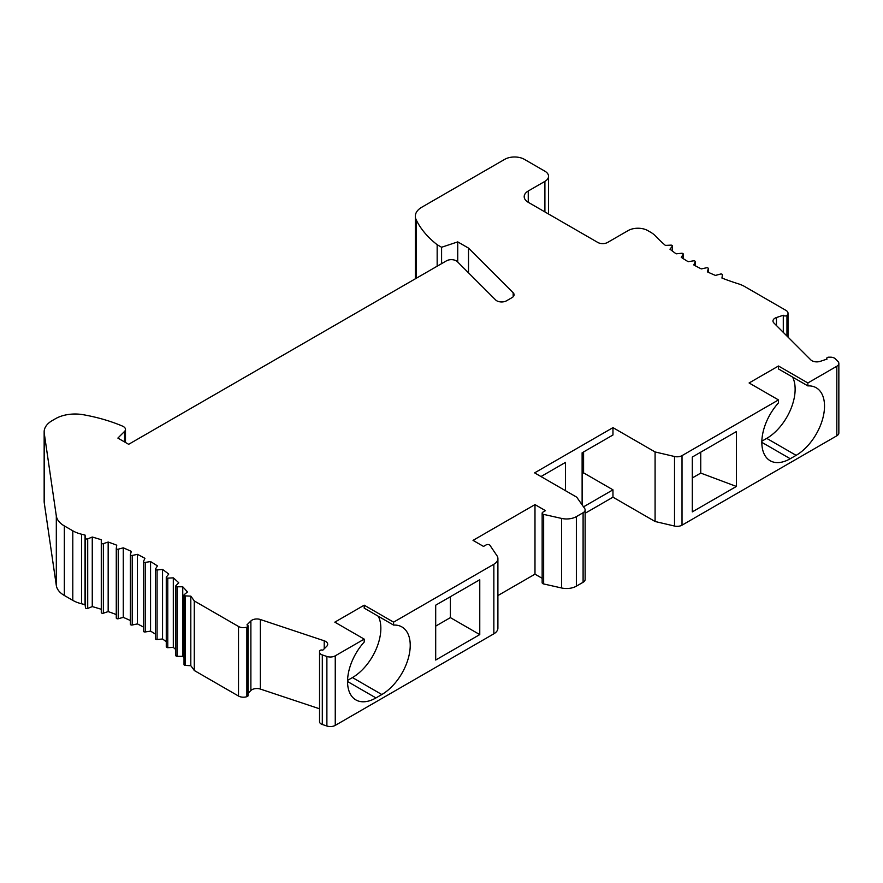 <?xml version="1.0" encoding="UTF-8"?>
<svg xmlns="http://www.w3.org/2000/svg" width="883" height="883" viewBox="0 0 883 883"><rect width="100%" height="100%" fill="white"/><g stroke="black" fill="none" stroke-linecap="round" stroke-linejoin="round"><path stroke-width="1.32" d="M542.151 513.133L542.151 582.681A2.351 1.358 180 0 0 543.652 583.95L561.544 587.968A13.852 8.002 180 0 0 576.367 586.169L576.367 516.621A13.852 8.002 180 0 1 561.544 518.42L543.652 514.392A2.351 1.358 180 0 1 542.151 513.133A2.351 1.358 180 0 1 542.846 512.173L545.462 510.661L534.988 504.601L473.034 540.374L483.52 546.422L486.136 544.91A2.351 1.358 180 0 1 489.999 545.374L496.963 555.705A13.852 8.002 180 0 1 497.902 558.608L497.902 628.155A13.852 8.002 180 0 1 493.851 633.817L335.253 725.385L335.253 655.826L364.204 639.115L364.204 642.051A40.165 23.19 -60 0 0 355.871 699.91A40.165 23.19 -60 0 0 375.959 697.923L381.831 694.524A40.165 23.19 120 0 0 408.067 659.126A40.165 23.19 120 0 0 401.92 626.941A40.165 23.19 120 0 0 393.586 625.087L364.204 608.122L364.204 605.186L334.823 622.151L364.204 639.115M497.902 558.608A13.852 8.002 180 0 1 493.851 564.259L393.586 622.151L393.586 625.087M479.767 634.59L435.694 660.031L435.694 605.186L479.767 579.745L479.767 634.59L450.385 617.625L450.385 596.698M778.486 366.004L807.868 382.968L836.819 366.246L836.819 435.794L682.018 525.175L682.018 455.628L778.486 399.922L749.104 382.968L778.486 366.004L778.486 368.939L807.868 385.904L807.868 382.968M776.444 325.54L776.444 317.538A6.921 3.996 0 0 0 772.978 321.004A6.921 3.996 0 0 0 773.916 323.001L810.793 359.878A6.921 3.996 180 0 0 820.252 361.346L827.095 359.061A2.075 1.203 180 0 1 826.72 358.377A2.075 1.203 180 0 1 828.795 357.174L830.484 357.174A5.541 3.201 180 0 1 835.274 358.774L837.923 361.423A6.921 3.996 180 0 1 838.85 363.421A6.921 3.996 180 0 1 836.819 366.246M776.444 317.538L783.287 315.253A2.075 1.203 180 0 0 785.086 315.948A2.075 1.203 180 0 0 786.963 315.341L787.095 315.22A6.921 3.996 180 0 0 788.022 313.222L788.022 337.107M722.426 274.867A1.38 0.795 0 0 0 722.426 274.79L721.941 278.057A207.759 119.956 0 0 0 738.343 283.807A27.704 15.993 0 0 1 744.667 286.534L785.991 310.397A6.921 3.996 180 0 1 788.022 313.222M722.426 274.79A1.38 0.795 0 0 0 720.462 274.072L715.429 275.419A207.759 119.956 0 0 1 707.349 271.843L708.321 268.686A1.38 0.795 0 0 0 708.343 268.553A1.38 0.795 0 0 0 706.477 267.803L701.257 268.896A207.759 119.956 0 0 1 693.762 264.922L695.197 261.832A1.38 0.795 0 0 0 695.241 261.622A1.38 0.795 0 0 0 693.497 260.849L688.133 261.677A207.759 119.956 0 0 1 681.257 257.35L683.155 254.337A1.38 0.795 0 0 0 683.243 254.061A1.38 0.795 0 0 0 681.621 253.278L676.146 253.829A207.759 119.956 0 0 1 669.954 249.172L672.305 246.269A1.38 0.795 0 0 0 672.427 245.927A1.38 0.795 0 0 0 670.925 245.132L665.396 245.408A207.759 119.956 0 0 1 655.429 235.938A27.704 15.993 0 0 0 650.705 232.284L647.736 230.573A13.852 8.002 0 0 0 628.155 230.573L607.581 242.45A6.921 3.996 0 0 1 597.791 242.45L528.255 202.306L528.255 190.993A13.852 8.002 0 0 0 524.193 196.644A13.852 8.002 0 0 0 528.255 202.306M544.899 211.92L544.899 181.379L528.255 190.993M544.899 181.379A12.461 7.196 0 0 0 548.553 176.291A12.461 7.196 0 0 0 544.899 171.203L524.336 159.326A13.852 8.002 0 0 0 504.745 159.326L421.82 207.207A22.163 12.792 0 0 0 415.319 216.258A22.163 12.792 0 0 0 416.114 219.624A131.578 75.971 0 0 0 437.162 244.712L441.588 247.262L441.588 263.642M468.509 272.825L468.509 248.101L457.736 241.887L441.588 247.262M468.509 248.101L513.166 292.77A6.921 3.996 180 0 1 514.094 294.767A6.921 3.996 180 0 1 512.074 297.593L506.544 300.783A6.921 3.996 180 0 1 495.65 299.955L457.35 261.666A6.921 3.996 0 0 0 446.456 260.838L128.653 444.315L117.88 438.089L124.547 431.434A6.921 3.996 0 0 0 125.474 429.436A6.921 3.996 0 0 0 123.443 426.599L122.781 426.224A131.578 75.971 180 0 0 83.212 414.712A27.704 15.993 180 0 0 55.508 418.697L52.263 420.562A27.704 15.993 0 0 0 44.15 431.875A27.704 15.993 0 0 0 44.249 433.211L44.249 502.769L56.313 585.506A27.704 15.993 180 0 0 64.327 595.473L72.792 600.363A27.704 15.993 0 0 0 81.611 603.784A207.759 119.956 0 0 1 85.055 604.645L85.541 607.835A1.38 0.795 0 0 0 87.715 608.42L92.262 606.588A207.759 119.956 0 0 1 101.28 609.292L101.28 539.745A207.759 119.956 0 0 0 92.262 537.03L87.715 538.873L87.715 608.42M72.792 600.363L72.792 530.804L64.327 525.915A27.704 15.993 180 0 1 56.313 515.948L44.249 433.211M72.792 530.804A27.704 15.993 0 0 0 81.611 534.237L81.611 603.784M87.715 538.873A1.38 0.795 0 0 1 85.541 538.288L85.055 535.087A207.759 119.956 0 0 0 81.611 534.237M116.269 548.531L116.269 617.945A1.38 0.795 0 0 0 116.269 618.012L116.269 548.464A1.38 0.795 0 0 1 116.269 548.387L116.755 545.197A207.759 119.956 0 0 0 108.168 542.041L103.366 543.641A1.38 0.795 0 0 1 101.28 542.957L101.28 539.745M116.269 548.464A1.38 0.795 0 0 0 118.234 549.182L118.234 618.74A1.38 0.795 0 0 1 116.269 618.012M130.375 554.844L130.375 624.115A1.38 0.795 0 0 0 130.353 624.259L130.353 554.701A1.38 0.795 0 0 1 130.375 554.568L131.346 551.411A207.759 119.956 0 0 0 123.267 547.835L118.234 549.182M130.353 554.701A1.38 0.795 0 0 0 132.218 555.451L137.439 554.358A207.759 119.956 0 0 1 144.933 558.332L143.499 561.422A1.38 0.795 0 0 0 143.454 561.632A1.38 0.795 0 0 0 145.198 562.405L150.563 561.577A207.759 119.956 0 0 1 157.439 565.904L155.54 568.917A1.38 0.795 0 0 0 155.452 569.193A1.38 0.795 0 0 0 157.075 569.976L162.549 569.425A207.759 119.956 0 0 1 168.741 574.082L166.401 576.996A1.38 0.795 0 0 0 166.269 577.327A1.38 0.795 0 0 0 167.77 578.122L173.311 577.846A207.759 119.956 0 0 1 178.774 582.802L175.993 585.584A1.38 0.795 0 0 0 175.805 585.981A1.38 0.795 0 0 0 177.196 586.776L182.748 586.776A207.759 119.956 0 0 1 187.45 591.985L184.26 594.612A1.38 0.795 0 0 0 184.017 595.076A1.38 0.795 0 0 0 185.275 595.87L190.805 596.146A207.759 119.956 0 0 1 194.271 600.948L238.509 626.477A6.921 3.996 0 0 0 246.865 627.118L247.085 627.04A2.075 1.203 0 0 0 248.123 626.003A2.075 1.203 0 0 0 246.931 624.921L250.882 620.97A6.921 3.996 180 0 1 260.342 619.502L324.216 640.793A6.921 3.996 0 0 1 327.681 644.259A6.921 3.996 0 0 1 326.754 646.257L322.803 650.208A2.075 1.203 0 0 0 320.65 650.131A2.075 1.203 0 0 0 319.536 651.19L319.536 652.162A5.541 3.201 0 0 0 322.306 654.932L326.887 656.466A6.921 3.996 0 0 0 335.253 655.826M393.586 622.151L364.204 605.186M576.367 516.621L583.1 512.736L583.1 582.283A6.921 3.996 180 0 0 585.131 579.458L585.131 509.91A6.921 3.996 180 0 1 583.1 512.736M582.118 504.844L582.118 452.791L612.968 434.988L612.968 427.637L534.612 472.869L576.731 497.184L584.612 508.398A6.921 3.996 180 0 1 585.131 509.91M612.968 427.637L655.087 451.953L674.513 456.5A6.921 3.996 0 0 0 682.018 455.628M347.571 680.385L352.449 677.559A40.165 23.19 120 0 0 378.31 616.268M583.586 451.953L583.586 472.869L582.118 473.718M248.123 693.276L250.882 690.517A6.921 3.996 180 0 1 260.342 689.06L319.536 708.784M101.28 542.957L101.28 612.504A1.38 0.795 0 0 0 103.366 613.199L108.168 611.588A207.759 119.956 0 0 1 116.269 614.557M175.993 655.131A1.38 0.795 0 0 0 175.805 655.528A1.38 0.795 0 0 0 177.196 656.334L182.748 656.334L182.748 586.776M108.168 542.041L108.168 611.588M123.267 547.835L123.267 617.383L118.234 618.74M130.353 620.506A207.759 119.956 0 0 0 123.267 617.383M184.017 657.669A207.759 119.956 0 0 0 182.748 656.334M92.262 537.03L92.262 606.588M166.401 646.544A1.38 0.795 0 0 0 166.269 646.886A1.38 0.795 0 0 0 167.77 647.68L173.311 647.394L173.311 577.846M583.586 472.869L612.968 489.833L612.968 497.184L655.087 521.5L674.513 526.047A6.921 3.996 0 0 0 682.018 525.175M655.087 521.5L655.087 451.953M761.841 442.339L790.241 458.73A40.165 23.19 -60 0 1 770.153 460.727A40.165 23.19 -60 0 1 778.486 402.869L778.486 399.922M790.241 458.73L796.113 455.341A40.165 23.19 120 0 0 822.36 419.944A40.165 23.19 120 0 0 816.201 387.758A40.165 23.19 120 0 0 807.868 385.904M692.305 457.041L692.305 511.886L736.378 486.445L736.378 431.588L692.305 457.041M175.805 649.601A207.759 119.956 0 0 0 173.311 647.394M565.473 490.683L565.473 462.405L540.981 476.544M184.017 595.076L184.017 664.623A1.38 0.795 0 0 0 185.275 665.418L190.805 665.705A207.759 119.956 0 0 1 194.271 670.495L194.271 600.948M190.805 665.705L190.805 596.146M457.736 241.887L457.736 262.052M166.269 641.72A207.759 119.956 0 0 0 162.549 638.972L162.549 569.425M143.499 630.981A1.38 0.795 0 0 0 143.454 631.179A1.38 0.795 0 0 0 145.198 631.952L150.563 631.124L150.563 561.577M792.592 377.085A40.165 23.19 120 0 1 766.731 438.376L761.852 441.191M194.271 670.495L238.509 696.036A6.921 3.996 0 0 0 246.865 696.665L247.085 696.599A2.075 1.203 0 0 0 248.123 695.561L248.123 626.003M700.749 452.162L700.749 473.078L692.305 477.957M736.378 486.445L700.749 473.078M155.54 638.475A1.38 0.795 0 0 0 155.452 638.74A1.38 0.795 0 0 0 157.075 639.535L162.549 638.972M435.694 626.113L450.385 617.625M612.968 489.833L583.52 506.842M319.536 721.72L319.536 652.162L319.536 721.72A5.541 3.201 0 0 0 322.306 724.49L326.887 726.014A6.921 3.996 0 0 0 335.253 725.385M437.162 266.202L437.162 244.712M783.287 332.383L783.287 315.253M534.988 504.601L534.988 574.16L497.902 595.561M130.353 624.259A1.38 0.795 0 0 0 132.218 625.009L137.439 623.906L137.439 554.358M542.151 578.299L534.988 574.16M155.452 634.16A207.759 119.956 0 0 0 150.563 631.124M143.454 627.062A207.759 119.956 0 0 0 137.439 623.906M44.15 431.875L44.15 501.423A27.704 15.993 0 0 0 44.249 502.769M838.85 363.421L838.85 432.968A6.921 3.996 180 0 1 836.819 435.794M612.968 497.184L585.131 513.266M576.367 586.169L583.1 582.283M85.055 535.087L85.055 604.645M493.851 564.259L493.851 633.817M124.547 441.941L124.547 431.434M250.882 690.517L250.882 620.97M561.544 587.968L561.544 518.42M103.366 543.641L103.366 613.199M177.196 656.334L177.196 586.776M708.343 268.553L708.343 272.306L708.321 268.686M56.313 515.948L56.313 585.506M416.114 278.355L416.114 219.624M167.77 647.68L167.77 578.122M674.513 526.047L674.513 456.5M260.342 619.502L260.342 689.06M324.216 648.795L324.216 640.793M185.275 665.418L185.275 595.87M145.198 631.952L145.198 562.405M683.155 258.587L683.155 254.337M238.509 696.036L238.509 626.477M64.327 525.915L64.327 595.473M157.075 639.535L157.075 569.976M326.887 726.014L326.887 656.466M672.305 250.993L672.305 246.269M786.963 315.341L786.963 336.059M695.197 265.717L695.197 261.832M132.218 625.009L132.218 555.451M322.306 724.49L322.306 654.932M543.652 583.95L543.652 514.392M766.731 438.376L796.113 455.341M247.085 696.599L247.085 627.04M246.865 696.665L246.865 627.118M787.095 336.18L787.095 315.22M85.541 538.288L85.541 607.835M347.549 681.521L375.959 697.923M381.831 694.524L352.449 677.559M513.166 292.77L513.166 296.765M175.805 655.528L175.805 585.981M415.319 278.807L415.319 216.258M166.269 646.886L166.269 577.327M143.454 631.179L143.454 561.632M672.427 251.092L672.427 245.927M683.243 258.642L683.243 254.061M125.474 442.482L125.474 429.436M548.553 214.017L548.553 176.291M695.241 265.739L695.241 261.622M155.452 638.74L155.452 569.193M826.72 358.377L826.72 359.182"/></g></svg>
